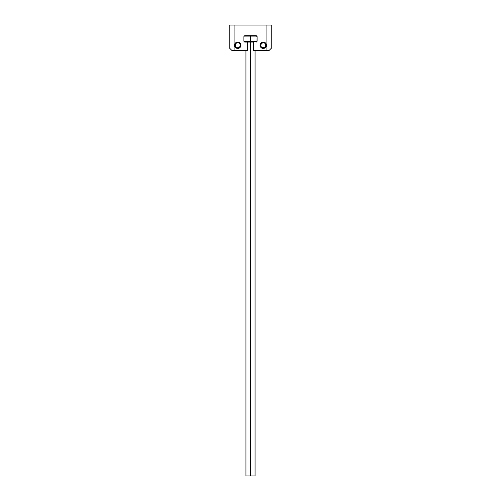 <?xml version="1.0" encoding="UTF-8"?>
<svg xmlns="http://www.w3.org/2000/svg" width="501" height="501" viewBox="0 0 501 501"><rect width="100%" height="100%" fill="white"/><g stroke="black" fill="none" stroke-linecap="round" stroke-linejoin="round"><path stroke-width="0.75" d="M266.388 44.633L266.388 45.879L266.388 44.633L266.388 45.879L265.517 47.514L266.206 46.474A3.188 3.188 0 0 0 266.451 45.259A3.188 3.188 0 0 1 263.263 48.447A3.188 3.188 0 0 1 260.069 45.253A3.188 3.188 0 0 1 263.263 42.065A3.188 3.188 0 0 1 266.451 45.253L266.388 45.879L266.451 45.253A3.188 3.188 0 0 0 266.213 44.038L266.451 45.253A3.188 3.188 0 0 1 263.263 48.447L261.008 47.514L260.069 45.253L260.608 43.481L261.491 42.604L263.263 42.065L263.883 42.128L263.263 42.065L263.263 42.704A2.555 2.555 0 0 1 265.812 45.253A2.555 2.555 0 0 1 263.263 47.808L263.263 48.447A3.188 3.188 0 0 0 266.206 46.474L265.035 47.908L263.263 48.447A3.188 3.188 0 0 1 261.002 42.998A3.188 3.188 0 0 0 262.042 48.202M235.483 42.998L235.088 43.481A3.188 3.188 0 0 1 237.117 42.128A3.188 3.188 0 0 0 235.088 43.481L234.794 44.032A3.188 3.188 0 0 1 235.088 43.481L234.794 44.032A3.188 3.188 0 0 0 234.549 45.253A3.188 3.188 0 0 1 237.737 42.065A3.188 3.188 0 0 1 240.931 45.253A3.188 3.188 0 0 1 237.737 48.447A3.188 3.188 0 0 1 234.549 45.253L234.612 44.633L234.549 45.253A3.188 3.188 0 0 1 234.787 44.038L235.965 42.604L237.737 42.065L238.958 42.309L240.392 43.481L240.931 45.253L240.392 47.025L239.509 47.908L237.737 48.447A3.188 3.188 0 0 0 239.998 42.998A3.188 3.188 0 0 1 238.958 48.202M237.117 48.384L235.483 47.514L234.549 45.253A3.188 3.188 0 0 0 234.794 46.474A3.188 3.188 0 0 1 234.549 45.259L234.794 44.032A3.188 3.188 0 0 1 235.088 43.481M263.263 48.447L263.263 47.808A2.555 2.555 0 0 1 260.708 45.253A2.555 2.555 0 0 1 263.263 42.704L261.459 43.449L260.708 45.253L261.14 46.674L262.286 47.614L264.24 47.614L265.386 46.674L265.618 44.276L264.678 43.136L263.263 42.704L263.263 42.065A3.188 3.188 0 0 1 265.912 43.481L266.206 44.032A3.188 3.188 0 0 0 263.883 42.128L263.263 42.065A3.188 3.188 0 0 1 263.883 42.128L265.517 42.998M250.5 36.11L256.881 36.11L250.5 36.11L250.5 42.065L253.688 42.065L253.688 50.57L269.006 50.57L271.767 47.808L271.767 25.05L271.767 47.808L271.767 25.05L229.233 25.05L229.233 47.808L229.233 25.05L229.233 47.808L231.994 50.57L247.312 50.57L247.312 42.065L250.5 42.065L250.5 475.95L255.059 475.95L250.5 475.95L250.5 42.065L253.688 42.065L253.688 50.57L266.914 50.57L266.914 25.05L234.086 25.05L234.086 50.57L247.312 50.57L247.312 42.065L256.881 41.639L250.5 41.639L250.5 36.11L244.119 36.11L250.5 36.11L250.5 35.684L250.5 36.11M244.119 41.639L250.5 41.639L244.119 41.639M255.992 42.065L256.03 42.065A1.065 1.065 0 0 0 257.094 41.001A1.065 1.065 0 0 1 256.03 42.065L257.013 41.408L257.094 36.748A1.065 1.065 0 0 0 256.03 35.684A1.065 1.065 0 0 1 257.094 36.748L257.094 41.001M243.906 41.001L243.906 36.748L243.906 41.001A1.065 1.065 0 0 0 244.97 42.065A1.065 1.065 0 0 1 243.906 41.001L244.219 41.752L245.008 42.065M245.941 475.95L250.5 475.95L245.941 475.95L245.941 50.57M237.117 42.128L237.737 42.065L237.737 42.704A2.555 2.555 0 0 1 240.292 45.253A2.555 2.555 0 0 1 237.737 47.808L237.737 48.447A3.188 3.188 0 0 1 234.794 46.474A3.188 3.188 0 0 0 237.737 48.447L237.737 47.808L239.86 46.674L240.292 45.253L239.86 43.837L238.714 42.898L237.242 42.754L235.933 43.449L235.238 44.758L235.382 46.23L236.322 47.376L237.737 47.808A2.555 2.555 0 0 1 235.188 45.253A2.555 2.555 0 0 1 237.737 42.704L237.737 42.065A3.188 3.188 0 0 0 237.117 42.128L237.737 42.065L237.117 42.128A3.188 3.188 0 0 1 237.737 42.065M257.094 36.748L256.03 35.684L244.97 35.684A1.065 1.065 0 0 0 244.219 35.997L256.03 35.684M270.646 48.929L271.767 47.808L271.767 25.05L266.914 25.05L266.914 50.57L269.006 50.57L270.64 48.935M244.219 35.997L243.906 36.748A1.065 1.065 0 0 1 244.97 35.684M247.312 42.065L244.97 42.065L247.312 42.065M235.088 47.025L234.794 46.474M234.612 45.879L234.549 45.253M265.912 47.025L265.517 47.514M234.086 50.57L234.086 25.05L229.233 25.05L229.233 47.808L231.994 50.57L234.086 50.57M239.992 42.998A3.188 3.188 0 0 0 237.743 42.065A3.188 3.188 0 0 1 239.992 42.998M239.159 47.376L239.86 46.674M239.86 43.837L239.159 43.136M236.322 43.136L235.614 43.837M235.614 46.674L236.322 47.376M265.912 43.481A3.188 3.188 0 0 1 266.451 45.253M261.008 42.998A3.188 3.188 0 0 1 263.257 42.065A3.188 3.188 0 0 0 261.008 42.998M264.678 47.376L265.386 46.674M265.386 43.837L264.678 43.136M261.841 43.136L261.14 43.837M261.14 46.674L261.841 47.376M255.059 50.57L255.059 475.95"/></g></svg>
